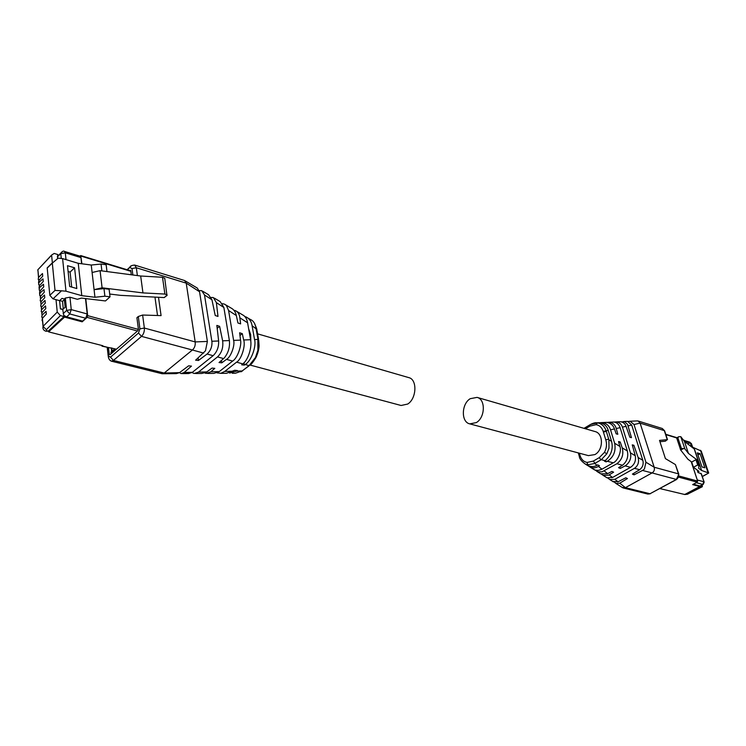 <?xml version="1.0" encoding="UTF-8"?>
<svg xmlns="http://www.w3.org/2000/svg" width="746" height="746" viewBox="0 0 746 746"><rect width="100%" height="100%" fill="white"/><g stroke="black" fill="none" stroke-linecap="round" stroke-linejoin="round"><path stroke-width="1.12" d="M469.766 423.868L588.408 455.62L594.86 454.594C603.542 450.108 603.617 433.398 595.019 431.542L477.058 397.385L470.222 398.69C461.345 403.922 460.963 422.152 469.766 423.868L476.34 422.59C485.264 417.49 485.739 399.203 477.058 397.385M250.171 365.083L401.096 405.488L407.698 404.052C416.706 398.578 417.443 379.388 408.78 377.616L257.584 333.844M700.28 485.963L702.322 486.718L702.238 484.9M692.847 447.861L691.411 443.6L690.209 442.676L687.821 444.01M701.268 451.069L692.614 447.19M702.312 476.619L708.7 473.02L702.266 476.47M676.697 437.977L680.706 450.08L687.905 459.228L691.71 462.044L693.454 467.276L697.697 464.963L698.89 465.858L698.638 468.283L701.622 470.484L708.7 473.02M693.454 467.276L698.983 471.332L698.032 472.554L701.352 473.757L704.084 481.897M693.398 484.219L699.851 486.01L703.068 484.462M684.166 494.356L685.583 494.337L700.438 486.429M697.501 480.638L691.3 461.737M684.548 441.511L684.185 440.737M698.032 472.554L697.174 470.008M691.645 446.947L690.209 442.676M701.622 470.484L694.19 448.393M697.258 452.869L700.093 453.708L704.849 467.779L702.005 466.968L697.258 452.869M698.89 465.858L697.128 460.618L695.934 459.723L691.71 462.044M697.697 464.963L695.934 459.723M696.82 482.382L693.426 484.294M683.448 448.551L684.819 448.766L688.446 453.437L684.446 441.427L680.79 436.662L678.795 436.708L677.853 437.781L681.378 448.411L683.448 448.551L680.706 450.08M697.557 461.895L698.209 460.767L688.446 453.437M698.209 460.767L694.218 448.924L684.446 441.427M700.093 453.708L697.939 454.892M659.846 488.574L684.735 494.505L699.748 486.504L692.661 484.611L697.24 482.158L697.65 481.067L691.16 461.634M684.399 441.371L683.019 439.571M699.748 486.504L699.552 485.935M41.879 312.117L41.235 311.688L41.515 309.776L45.543 305.897L45.795 308.602L41.897 312.816L42.112 315.148L46.056 311.371L46.317 314.094L42.401 318.29L43.147 326.272L57.246 312.089L56.015 299.668L53.003 298.838L61.498 290.809L55.017 290.408L52.313 263.105L58.179 258.153L62.599 258.601L78.237 263.301L91.245 265.035L101.064 264.047L106.146 264.727L106.976 271.563M41.506 309.683L41.3 307.464L45.282 303.137L45.021 300.442L41.011 304.331L40.797 302.027L44.769 297.701L44.508 295.015L40.508 298.913L40.293 296.619L44.256 292.283L43.995 289.616L39.538 293.355L39.79 291.238L43.744 286.884L43.492 284.235L39.034 288.003L39.296 285.877L43.231 281.522L42.988 278.873L38.54 282.669L38.801 280.533L42.727 276.169L42.475 273.54L38.512 277.475L37.887 269.716L38.605 277.381M52.36 262.834L51.595 255.057L54.188 253.435L57.694 254.498L57.526 258.247M42.009 315.129L41.897 312.816M61.498 290.809L65.974 291.201L81.79 295.668L94.947 297.253L104.888 296.199L110.035 296.824L105.475 300.955L81.463 298.083L77.37 299.286L69.956 297.216L65.35 298.046L64.305 299.015L65.154 307.259L62.72 309.525L60.417 308.9L59.587 300.647L60.398 308.76M42.578 321.209L42.046 320.482L42.401 318.29M42.363 317.563L41.739 317.143L42.112 315.148M41.366 306.681L40.732 306.252L41.011 304.331M41.002 304.256L40.797 302.027M40.862 301.281L40.228 300.843L40.508 298.913M40.498 298.857L40.293 296.619M40.368 295.901L39.724 295.463L39.79 291.238M39.874 290.539L39.23 290.091L39.296 285.877M39.389 285.205L38.736 284.758L38.801 280.533M38.895 279.89L38.242 279.442L38.512 277.475M53.003 298.838L49.833 295.332L47.203 268.084L52.313 263.105M49.171 266.163L47.203 268.084M62.72 309.525L63.997 316.556L60.417 315.595L57.246 312.089M56.015 299.668L59.587 300.647M64.305 299.015L62.011 298.381L59.652 300.582M62.897 309.357L60.473 308.695M85.492 298.568L87.198 313.954L85.743 318.253L82.592 321.106L66.646 316.845L63.886 315.465M60.417 315.595L46.345 329.676L46.989 330.842L45.926 331.243L48.182 331.149L63.997 316.556M64.37 299.622L62.524 301.347L63.298 308.984M59.68 300.563L62.524 301.347M81.631 263.748L80.941 257.584L80.13 256.195L64.501 251.43L65.303 252.819L66.012 259.627M166.88 295.537L164.213 297.579L120.507 295.351L109.69 294.027M101.876 270.891L101.064 264.047M92.103 272.486L94.08 289.653L102.09 287.807L100.067 270.658L92.103 272.486L91.245 265.035M81.79 295.668L78.237 263.301M104.888 296.199L103.983 288.609L94.08 289.653L94.947 297.253M76.819 288.534L74.581 267.795L67.485 265.688L69.676 286.492L76.819 288.534M110.035 296.824L109.121 289.252L103.983 288.609M102.09 287.807L142.952 292.908L164.903 294.055L162.497 277.27L164.745 278.249L166.834 294.651M166.964 295.528L167.16 295.006L164.903 294.055M100.067 270.658L140.677 276.011L162.497 277.27M68.1 271.479L70.096 272.076L71.691 287.07M74.581 267.795L70.096 272.076M142.952 292.908L140.677 276.011M114.875 348.802L110.995 352.159L111.117 353.203L115.91 349.063L102.034 346.172L102.808 345.715L48.593 331.858L64.566 317.115L82.181 321.815L87.077 317.367L87.664 315.651L85.771 298.596M111.648 353.334L111.117 353.203M63.988 316.463L65.443 316.295M79.869 256.111L80.727 255.561L130.774 270.854M58.822 255.263L58.253 255.095M81.901 263.786L80.727 255.561M82.088 320.976L82.181 321.815M101.642 345.417L102.034 346.172M48.499 330.86L48.593 331.858M64.566 317.115L64.454 316.034M585.47 428.782L589.853 426.152L596.035 424.66C599.486 425.248 601.873 427.505 603.225 431.43L605.752 439.776L608.708 439.161L608.895 439.767L608.978 448.243L606.871 453.745L601.285 459.695L594.711 463.48L587.736 464.814L585.162 463.975C581.33 461.131 579.372 458.566 579.288 456.3L579.381 456.636M590.711 424.427L597.509 422.889C601.546 423.56 604.428 426.208 606.162 430.815L608.708 439.161M597.798 422.777L599.756 422.684C604.148 423.514 606.964 426.069 608.204 430.358L611.58 441.39C613.389 448.868 611.216 455.293 605.081 460.683L604.409 461.103L606.125 461.895L607.319 461.261C613.622 457.139 616.075 451.171 614.676 443.366L610.517 429.78C609.137 425.584 606.312 423.178 602.041 422.581L599.868 422.693M599.756 422.684L596.856 422.823C594.301 422.348 590.981 424.25 589.909 424.819L590.254 424.614M588.193 465.821L590.039 467.061C592.865 468.301 595.644 468.068 598.395 466.381L599.476 465.709L597.76 464.917L597.033 465.308C594.385 466.865 591.289 466.968 587.736 465.607L586.058 464.544M594.814 469.971L598.217 471.854L602.022 471.826L616.867 463.751C622.089 459.676 623.88 454.379 622.229 447.852L620.196 441.949L618.537 441.548L619.87 446.416C621.931 450.603 617.809 461.187 613.212 462.8L601.994 469.206L598.32 470.418L595.233 470.12L592.865 468.852M605.649 460.31L606.125 461.895M603.43 422.768L606.601 422.367C610.582 423.019 613.203 425.211 614.48 428.931L616.168 433.855L617.828 434.265L616.252 428.53C615.236 424.94 612.96 422.833 609.426 422.227L607.207 422.423M612.391 422.087L613.827 422.022C616.923 422.497 619.012 424.371 620.094 427.635L627.358 450.994C628.552 456.813 626.966 461.541 622.593 465.187L618.555 467.658L620.234 468.441L625.642 465.588C629.95 462.166 631.545 457.913 630.426 452.822L622.425 427.141C621.297 423.989 619.245 422.245 616.243 421.91L614.284 422.068M618.863 442.723L620.196 441.949M601.49 474.167L603.122 475.351L608.661 475.183L613.604 472.19L611.925 471.416L607.552 473.701L600.744 473.841L599.532 473.076M632.561 446.015L633.867 445.269L632.244 444.877L635.275 455.759C636.124 460.692 634.548 464.544 630.566 467.322L612.522 477.487L607.011 477.813L606.078 477.226M619.767 466.912L620.234 468.441M619.217 421.77L620.486 421.714C623.348 422.217 625.204 423.756 626.053 426.32L629.848 437.249L631.47 437.66L627.582 424.418L624.84 421.854L621.427 421.844M607.999 478.186L609.715 479.519L614.863 479.324L634.566 468.264C638.063 465.709 639.257 462.128 638.128 457.522L633.867 445.269M626.659 421.415L627.572 421.369L631.703 425.043L642.959 460.795C643.658 464.469 642.567 467.434 639.676 469.7L632.422 474.083L634.063 474.848L643.211 470.073L644.441 468.973L645.943 462.231L634.007 424.521L630.109 421.248L628.337 421.49M614.527 482.289L615.926 483.455L619.767 483.184L627.451 478.54L625.81 477.785L618.014 481.804L612.708 481.422M642.586 470.456L652.051 472.927L625.446 487.651L622.229 487.455M633.606 473.365L634.063 474.848M619.767 483.184L625.446 487.651L649.99 493.749L676.361 479.426L652.051 472.927C654.102 471.659 654.811 469.756 654.177 467.229L640.115 423.141L638.11 421.005L636.842 420.921M645.943 462.231L654.177 467.229L678.45 473.859L678.832 474.26L676.361 479.426C678.3 478.102 679 476.246 678.45 473.859L675.419 464.581L665.423 458.613L659.52 440.392L667.25 439.636L664.294 430.601L640.115 423.141L634.007 424.521M659.949 441.725L665.376 441.184L667.25 439.636M675.419 464.581L678.757 474.018M255.393 357.614L256.148 357.175C257.985 352.942 258.965 349.165 259.086 345.836L258.713 340.185L257.855 338.675L257.874 350.387L255.393 357.614L249.08 365.605L242.18 370.958L235.307 373.261M248.185 318.178L250.479 319.53C253.426 320.752 255.272 323.652 255.999 328.24L257.855 338.675M245.005 316.64L246.236 317.022C249.481 318.701 251.439 321.601 252.101 325.722L254.545 339.561C256.54 345.463 251.672 360.822 245.145 364.524L244.352 365.092L241.685 364.822L242.804 363.88C247.952 360.346 252.232 347.328 250.581 339.868L247.588 322.757C246.898 318.775 245.201 316.127 242.487 314.803L236.986 311.539M250.833 342.153L250.665 334.544L248.651 328.818M243.961 362.789L244.352 365.092M226.476 373.308L234.701 370.268L237.368 370.529L236.687 371.098L229.6 373.075M239.951 335.523L242.301 333.649L243.672 339.99C245.816 345.37 241.406 359.693 236.566 362.155L224.751 371.424L220.9 373.28L217.114 372.888M234.039 310.336L235.484 310.653C238.002 311.949 239.457 314.327 239.858 317.805L240.622 323.876L237.937 322.999L236.333 315.53C235.559 311.977 233.862 309.515 231.251 308.145L225.684 304.853M236.333 315.53L228.593 310.532L233.619 340.446C235.167 345.081 230.878 357.157 226.56 359.32L221.795 362.817L219.035 362.537L224.136 358.117C228.295 353.054 230.048 347.198 229.376 340.558L223.875 307.483L220.201 301.608L214.363 298.158M207.519 373.429L213.869 373.392L219.305 371.573L232.631 361.073C237.405 358.36 241.918 345.267 240.529 340.12L239.615 332.781L242.301 333.649M222.504 303.65L224.751 304.237L226.43 305.59L228.584 310.495M227.968 332.11L226.663 324.23M221.422 360.486L221.795 362.817M195.424 373.504L201.774 373.466L206.213 372.329L212.041 368.086L214.801 368.356L210.698 371.872L206.138 373.438L204.88 373.009M217.17 328.315L219.613 326.319L222.634 340.829C223.455 347.44 221.739 352.802 217.506 356.914L198.445 372.123L194.146 373.513L192.039 372.562M211.155 297.458L213.347 297.551L216.387 302.643L217.991 316.425L215.23 315.521L211.957 299.78L208.507 294.679L202.576 291.173M181.996 373.597L188.663 373.55L192.403 372.291L213.225 355.6C217.058 351.832 218.867 346.974 218.643 341.034L216.834 325.424L219.613 326.319M199.275 290.614L201.7 290.651L204.497 294.959L211.948 341.836C212.209 346.713 210.586 350.779 207.08 354.033L198.473 360.467L195.62 360.178L205.476 350.834L207.379 341.435L199.555 291.761L197.27 288.04L185.111 280.832M192.403 372.291L184.159 372.506L181.101 373.606L179.478 372.664M162.74 373.737L176.298 373.634L179.525 372.636L188.617 365.829L191.47 366.109L184.159 372.515M198.091 358.005L198.473 360.467M203.677 353.1L192.403 349.995L164.195 373.047L162.19 373.746L111.313 361.148L113.448 360.439L141.507 336.381L138.504 333.024L110.483 357.157L108.478 356.01L107.489 347.561M207.379 341.435L195.191 341.92L144.36 328.044C144.575 331.429 143.624 334.217 141.507 336.381L192.403 349.995C194.603 348.028 195.536 345.333 195.191 341.92L186.22 283.144L184.598 280.533L134.644 265.054C131.669 265.371 130.093 266.061 129.944 267.115L127.482 269.847M108.496 347.813L109.252 354.247L110.054 354.704L137.814 330.73L138.392 329.07L136.91 317.721L138.308 316.5L139.931 328.855L144.36 328.044L142.626 315.036L161.08 315.614L158.506 297.29M129.739 270.537L130.419 270.192L130.764 270.733L131.287 274.77M142.626 315.036L138.308 316.5M154.963 297.104L157.518 315.502M63.14 313.674L66.627 310.448L65.35 298.046M684.735 494.523L687.458 494.188L701.846 486.802M687.458 494.188L702.117 486.821M699.851 486.01L703.273 484.35L704.159 482.103L700.998 473.384M686.059 494.467L685.583 494.337M697.389 479.995L703.804 481.739L702.779 484.443L696.372 482.718M689.817 442.9L684.464 441.268M698.265 472.432L697.547 470.278M707.889 472.246L700.447 450.276M680.79 436.662L684.819 448.766M680.231 449.045L681.378 448.411M677.853 437.781L676.715 438.424M678.692 477.151L697.24 482.158M660.061 488.453L661.59 488.844M697.65 481.067L678.981 476.004M665.861 434.62L676.65 437.921M683.308 439.954L683.998 440.159M41.235 311.688L42.597 312.052M41.608 309.683L41.384 307.361M51.605 255.179L37.887 269.716L51.595 255.057M38.885 280.431L39.1 282.706M39.379 285.774L39.594 288.059M39.883 291.136L40.097 293.43M40.377 296.516L40.592 298.82M40.881 301.925L41.095 304.237M41.739 317.143L43.128 317.516M40.732 306.252L42.074 306.615M40.228 300.843L41.543 301.207M39.724 295.463L41.021 295.817M39.23 290.091L40.508 290.446M38.736 284.758L39.986 285.103M38.242 279.442L39.473 279.787M38.158 272.532L37.804 269.81L39.715 267.786M46.345 329.676L43.054 326.375L42.317 318.393M43.044 328.688L43.054 326.375C42.55 328.8 43.501 330.422 45.926 331.243M61.256 258.293L60.762 253.37C62.282 251.281 63.531 250.628 64.501 251.43M60.78 253.612L57.386 256.913M62.039 251.775L57.377 256.671M49.833 295.332L55.017 290.408M69.956 297.216L71.252 309.618L69.788 313.954L66.646 316.845M85.743 318.253L69.788 313.954L66.627 310.448L71.252 309.618L87.198 313.954M46.989 330.842L48.182 331.149M80.941 257.584L65.303 252.819L60.78 253.621M111.462 347.934L111.583 348.951L112.469 348.186M65.974 291.201L62.599 258.601M111.415 350.545L111.583 348.951L112.478 350.872M167.16 295.006L164.213 297.579M102.472 346.023L108.907 347.664M87.077 317.367L137.516 330.991M138.402 329.406L87.664 315.651M81.053 256.12L130.839 271.311M603.402 432.027L606.349 431.412M603.225 431.43L608.204 430.358M579.362 453.204L580.034 455.517C581.293 459.424 583.642 461.727 587.093 462.445L593.294 461.084L599.271 457.624L604.428 452.384C606.638 448.206 607.085 444.01 605.752 439.776M604.428 452.384L606.871 453.745M608.895 439.767L611.58 441.39M596.035 424.66L597.509 422.889M579.866 454.929L579.344 456.142M580.034 455.517L579.278 456.3L578.299 452.915M587.093 462.445L587.736 464.814M593.294 461.084L595 463.313M599.271 457.624L600.987 459.862M589.853 426.152L589.909 424.819L584.379 428.129M601.285 459.695L605.081 460.683M594.711 463.48L597.033 465.308M607.319 461.261L613.212 462.8M598.395 466.381L601.994 469.206M614.648 443.255L619.87 446.425M610.526 429.827L614.48 428.931M622.229 447.852L627.339 450.957M616.252 428.53L620.103 427.663M616.867 463.751L622.518 465.224M604.213 470.95L607.645 473.654M609.212 474.885L612.522 477.487M625.101 465.896L630.566 467.322M630.426 452.822L635.275 455.759M622.425 427.141L626.053 426.32M638.11 457.485L642.847 460.357M628.179 425.835L631.703 425.043M614.863 479.324L618.014 481.804M634.445 468.339L639.676 469.7M667.502 439.655L664.686 431.029L662.289 428.493L638.11 421.005M676.659 479.445L649.99 493.749L647.864 494.066L623.302 487.977M258.498 339.001L256.988 330.515L256.13 328.986M256.969 329.527L252.101 325.722M257.985 339.421L254.545 339.561M248.987 365.848L242.487 370.715M255.915 357.651C253.164 362.052 251.271 364.458 250.246 364.878L248.772 365.838M249.08 365.605L245.145 364.524M242.18 370.958L236.687 371.098M242.804 363.88L236.566 362.155M233.433 371.191L224.751 371.424M250.553 339.719L243.672 339.99M247.597 322.813L239.858 317.805M240.529 340.12L233.61 340.39M232.631 361.073L226.476 359.376M219.305 371.564L210.792 371.797M206.866 371.9L198.445 372.123M223.623 358.593L217.506 356.905M229.376 340.558L222.634 340.829M223.875 307.483L216.387 302.643M218.634 340.987L211.873 341.258M211.957 299.78L204.497 294.959M213.104 355.693L207.08 354.033M179.525 372.636L164.195 373.047L113.448 360.439L110.483 357.157M199.555 291.761L186.22 283.144L136.331 267.758L134.644 265.054M131.427 265.762L127.081 269.726M137.376 275.572L136.331 267.758L132.005 268.532L129.953 267.59M139.931 328.855L138.504 333.024M132.853 274.976L132.005 268.532M108.478 356.01L108.524 357.754M129.944 270.36L130.736 270.602M109.252 354.247L110.287 354.509M687.728 494.206L684.502 494.486M708.532 472.6L701.268 451.144M684.082 440.42L689.854 442.173M676.613 437.939L678.804 436.708M665.749 434.293L676.995 437.725M41.813 312.098L42.41 312.257M41.515 309.776L41.3 307.464M42.018 315.241L41.804 312.919M42.308 317.544L42.942 317.712M41.31 306.671L41.879 306.82M40.816 301.263L41.356 301.412M40.321 295.882L40.834 296.022M39.827 290.53L40.312 290.66M47.184 267.87L52.518 262.685M111.825 351.441L111.191 347.86M585.181 463.984L587.736 465.607M590.039 467.061L594.217 469.71M602.041 422.581L606.601 422.367M609.426 422.227L613.827 422.022M596.707 471.285L600.744 473.841M603.132 475.351L607.011 477.813M616.243 421.91L620.486 421.704M609.715 479.519L613.482 481.916M627.572 421.369L623.497 421.565M630.109 421.248L637.466 420.893M615.926 483.455L622.714 487.763M662.289 428.493L664.602 430.778M650.298 493.759L647.864 494.066M256.633 328.576L254.461 323.279M240.977 371.825L242.711 370.725M235.223 373.252L232.304 373.27M226.486 373.308L220.527 373.345M107.21 347.487L108.245 356.252C108.552 358.751 109.578 360.383 111.313 361.148"/></g></svg>
